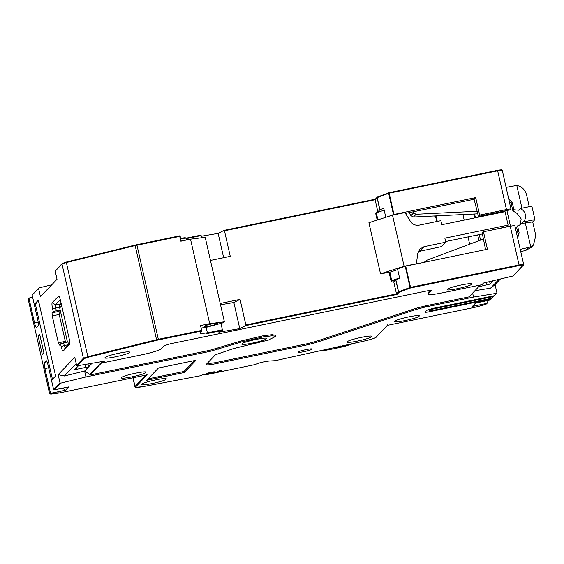 <?xml version="1.0" encoding="UTF-8"?>
<svg xmlns="http://www.w3.org/2000/svg" width="564" height="564" viewBox="0 0 564 564"><rect width="100%" height="100%" fill="white"/><g stroke="black" fill="none" stroke-linecap="round" stroke-linejoin="round"><path stroke-width="0.85" d="M179.599 235.985L180.17 236.309L179.507 235.886L135.134 245.058L135.163 245.559L135.134 245.058L66.34 262.041L66.362 262.535L135.163 245.559L180.17 236.309A0.557 0.557 0 0 0 179.521 235.879L135.127 245.058L66.326 262.041L66.362 262.535L61.998 264.065L55.209 271.178L57.042 279.25L40.432 296.65L38.592 288.578L39.036 287.901L51.754 284.792M201.306 236.26L218.134 233.376L224.119 230.352L224.458 230.775L230.267 256.338L210.45 260.42M381.334 211.119L377.859 211.838L375.109 199.734L224.458 230.775L224.119 230.352L375.441 199.17L375.109 199.734L377.478 197.033L377.175 197.626L388.645 193.318L388.949 192.726L497.462 170.363C500.353 169.799 501.72 169.715 501.572 170.109M66.362 262.535L87.977 357.28L84.05 358.655L83.394 358.225L61.998 264.065L62.414 263.416L66.34 262.041L62.132 263.571L55.328 270.699M180.621 238.283L185.218 237.684L180.621 238.276M179.712 236.337L180.811 241.18L190.519 239.178L209.709 323.658L200.537 325.548L201.637 330.391L158.343 339.309L136.953 245.15M209.709 323.658L224.394 321.804L205.204 237.331L190.519 239.178M218.134 233.376L223.654 257.699M201.651 237.775L200.805 235.153L201.151 235.583L186.007 238.699M185.14 237.698L185.859 238.064L186.31 240.045M55.596 270.558L55.209 271.178M377.859 211.838L379.812 209.787L377.062 197.682L377.478 197.033L388.949 192.726L389.146 193.177L388.645 193.318L388.949 192.726L389.146 193.177L497.667 170.814L497.462 170.363L497.667 170.814C500.867 170.194 502.39 170.102 502.235 170.54M486.866 300.725L487.317 302.727L486.901 303.376L472.428 306.358L475.593 303.044L490.067 300.062L490.483 299.413M511.033 209.279L510.582 209.759L478.413 216.386L474.105 199.247L475.692 197.59L479.661 215.081L506.465 209.554C509.673 208.934 511.195 208.842 511.033 209.279L502.291 170.413C500.804 169.997 504.301 169.299 497.469 170.356L388.956 192.719A0.557 0.557 0 0 0 388.871 192.74L377.408 197.055A0.557 0.557 0 0 0 377.196 197.188L375.208 199.275M506.909 210.513L510.469 226.192M500.346 279.095L495.058 284.63L496.891 292.702L496.503 293.322L473.541 297.08L425.425 306.992L416.697 309.262L315.706 342.644L306.978 344.914L215.441 363.773C209.025 365.021 205.98 365.204 206.304 364.33L215.448 354.756L233.503 348.601L268.506 340.05L275.796 336.377L272.356 335.791L263.614 336.807L241.202 342.08L210.139 351.358L85.954 376.949L60.672 383.139L59.988 382.737L58.155 374.665L64.388 375.984L84.614 371.034L89.88 374.454L90 374.989L209.893 350.286L240.962 341.001L263.367 335.728L272.102 334.713L275.549 335.298L275.796 336.377M493.782 295.839L493.387 296.579L432.01 309.234L431.869 308.607M491.406 298.321L491.018 299.068L429.634 311.716C426.426 312.336 424.904 312.428 425.066 311.991L426.652 310.334L432.799 308.402L494.184 295.755L494.593 295.106M388.645 193.318L393.475 214.567L475.692 197.59M385.832 217.443L383.753 208.292L379.924 209.73L377.175 197.626L377.478 197.033M393.475 214.567L388.589 216.407M436.74 221.525L435.669 216.823L434.358 215.97L477.771 213.827M412.883 211.867L413.553 212.938L416.077 214.271L413.461 217.006L434.358 215.97M413.461 217.006L410.944 215.674L409.062 212.656M220.228 303.46L240.045 299.378L245.855 324.934L245.756 325.59L239.77 328.608L218.881 332.189L222.442 330.391L221.088 323.32M245.756 325.59L397.077 294.401L396.499 293.893L393.75 281.788L395.709 279.737L399.643 278.242L397.571 269.099L405.213 266.222L410.035 287.478L398.572 291.785L395.822 279.681M469.664 244.191L468.014 236.915L445.63 241.526M506.592 226.989L508.122 225.121L444.862 238.156L445.779 242.189L441.591 246.581L418.227 251.586M395.089 280.386L391.092 281.21L389.075 272.334M377.203 220.059L375.687 213.411L376.301 212.776L384.183 210.189M204.436 326.253C205.296 325.005 219.53 322.072 217.838 323.489C216.837 324.201 214.278 325.005 210.146 325.907C206.135 326.683 204.231 326.803 204.436 326.253L204.358 326.394M48.659 367.777L44.916 368.553L50.415 392.763L51.077 393.193L50.281 394.024L59.142 392.988L147.169 374.849L135.691 386.869C135.282 387.616 137.56 387.56 142.537 386.707L200.713 375.716L203.308 374.454C203.139 374.997 205.014 374.898 208.934 374.172L254.921 364.605L257.706 363.449C262.45 362.025 266.518 361.2 269.916 360.981L275.133 360.678L366.057 340.642C371.422 339.366 374.693 338.28 375.857 337.378L387.327 325.357L474.662 307.366L484.73 304.729L484.8 304.207L484.73 304.729L486.112 304.207L487.317 302.727M491.434 298.419L490.067 300.062M432.01 309.234L430.431 310.891L491.808 298.236L492.224 297.588M493.803 295.931L491.808 298.236M496.891 292.702L494.184 295.755M472.632 293.09L473.541 297.08M474.895 290.721L490.567 288.155L495.058 284.63M498.879 279.455L490.567 288.155M90 374.989L102.655 361.736L102.902 362.814L142.727 354.608C152.64 352.444 158.787 350.512 161.184 348.806L164.11 345.739L170.265 343.807L426.729 290.953C429.937 290.333 431.46 290.241 431.298 290.679L428.372 293.745C427.879 295.057 432.447 294.782 442.077 292.913L481.91 284.707L483.489 283.05L513.064 275.979L513.501 275.303M514.826 225.96C514.981 225.522 513.459 225.614 510.258 226.234L483.454 231.762L482.206 233.066L485.583 249.626M478.413 216.386L479.661 215.081M405.453 213.396L474.105 199.247M391.092 281.21L391.705 280.569L389.83 272.208L380.531 273.829L368.919 222.717L392.502 215.152L404.952 212.586L410.38 221.307C412.545 224.43 415.485 225.706 419.193 225.142L440.893 220.665L441.809 224.705L505.062 211.669L508.122 225.121M377.901 219.833L376.301 212.776M399.587 277.981L391.705 280.569M445.779 242.189L424.079 246.665L419.884 248.978L417.72 253.624L416.387 263.889M464.193 220.094L462.931 214.56M483.426 239.044L426.539 260.328L424.896 262.133M239.77 328.608L233.841 302.515L240.045 299.378M220.531 304.793L233.841 302.515M435.493 217.457L436.205 216.71L435.02 215.941M201.101 328.029L206.156 327.381L207.376 332.767L206.509 333.676L222.442 330.391M224.394 321.804L223.605 322.636L206.156 327.381M87.977 357.28L158.385 339.93L158.343 339.309L156.552 339.718L135.163 245.559M129.311 352.514C127.767 354.763 102.147 360.043 105.193 357.484C106.737 355.235 132.364 349.955 129.311 352.514L129.431 352.197M471.511 284.319C469.967 286.575 444.34 291.856 447.386 289.29C448.937 287.041 474.557 281.76 471.511 284.319L471.631 284.009M510.258 226.234L519.056 264.974C522.264 264.354 523.787 264.262 523.625 264.699L523.209 265.348C523.357 264.953 521.989 265.038 519.099 265.595L410.585 287.957L410.035 287.478L410.543 287.337L410.585 287.957L399.115 292.272L397.077 294.401M207.376 332.767C201.912 333.655 199.437 333.669 199.966 332.809L201.679 331.012L201.637 330.391M58.155 374.665L74.765 357.266L76.598 365.338L77.233 365.796L104.481 361.157L102.902 362.814M427.963 293.083L428.196 294.126M32.641 297.291L29.441 297.954L28.644 298.786M32.599 294.641L39.036 287.901M493.26 280.83L490.165 284.066L478.512 286.801M483.454 231.762L487.423 249.246L405.213 266.222M517.604 237.811L518.126 233.982L519.155 232.904L517.646 238.015M503.194 212.05L503.025 211.31M508.721 198.718L512.309 202.772L511.28 203.851L509.144 200.572M416.563 263.698L404.113 266.264L380.531 273.829M389.809 272.229L397.69 269.641M473.718 214.024L474.606 217.944M436.205 216.71L437.276 221.412M468.014 236.915L479.273 234.589L480.528 240.13M477.68 234.92L478.991 240.701M428.125 292.667L430.276 290.418M29.441 297.954L29.025 298.603L34.524 322.812L38.162 322.065M311.772 349.25C310.912 350.498 296.678 353.431 298.37 352.014C299.23 350.759 313.464 347.826 311.772 349.25L311.843 349.074M511.28 203.851L512.873 210.844L517.117 213.453L521.164 218.917L520.29 224.803M512.309 202.772L513.903 209.773L518.647 210.203L520.234 208.539C522.927 209.702 524.633 211.697 525.359 214.524C525.93 217.387 525.239 219.875 523.286 221.997L521.707 223.654L516.539 226.989L518.126 233.982M517.569 225.91L519.155 232.904M513.903 209.773L512.873 210.844M404.113 266.264L392.502 215.152M475.445 217.774L474.585 213.982M206.812 363.794L215.201 362.701L306.731 343.836L315.459 341.572L416.451 308.184L425.178 305.921L469.008 296.89L480.324 285.031M34.552 327.254L28.228 299.435L34.496 327.212M218.91 371.457C216.343 371.817 216.52 371.606 219.438 370.823C222.004 370.463 221.828 370.675 218.91 371.457L217.034 371.627M219.438 370.823L221.314 370.654M214.849 372.043C214.426 372.811 205.345 374.715 206.29 373.833C206.713 373.065 215.793 371.168 214.849 372.043L214.877 371.958M394.969 321.191C396.52 318.942 422.14 313.662 419.094 316.221C417.55 318.47 391.924 323.75 394.969 321.191L394.842 321.445M121.57 377.527C123.121 375.279 148.741 369.998 145.695 372.557C144.151 374.813 118.525 380.094 121.57 377.527L121.443 377.788M184.259 372.529L146.739 380.263L158.442 368.003L195.969 360.269L184.259 372.529L184.019 371.457L194.46 360.516M347.389 341.706C348.94 339.457 374.559 334.177 371.514 336.736C369.97 338.985 344.343 344.266 347.389 341.706L347.262 341.967M141.917 384.183C143.46 381.934 169.087 376.653 166.042 379.212C164.491 381.461 138.871 386.742 141.917 384.183L141.783 384.444M266.194 338.809C264.643 341.065 239.023 346.345 242.069 343.779C243.613 341.53 269.239 336.25 266.194 338.809L266.314 338.499M44.916 368.553C44.218 365.232 44.077 363.16 44.486 362.342L46.065 360.685C46.622 360.502 47.291 362.017 48.081 365.239L53.58 389.449L54.236 389.879L68.716 386.897L65.551 390.21L62.259 388.067M51.077 393.193L65.551 390.21M523.343 221.941L534.926 219.593L531.866 206.142L520.234 208.539M387.327 325.357L387.665 324.793L387.327 325.357M482.389 233.947L479.273 234.589M489.298 214.919L488.812 214.242M85.954 376.949L84.614 371.034L88.647 366.804L74.709 369.681L78.636 365.564M102.105 361.644L89.88 374.454M146.428 374.51L147.098 374.87L59.135 392.995L58.938 392.537L59.142 392.988L51.056 394.095L49.66 393.707M50.281 394.024L49.618 393.594L43.35 365.994M148.078 378.86L184.019 371.457M340.635 346.388L340.868 345.838L340.635 346.388M200.382 375.286L200.713 375.716L200.382 375.286M520.227 249.366L530.759 246.926L525.303 222.907L521.707 223.654M506.542 226.777L494.233 229.541M525.303 222.907L532.712 221.913L534.926 219.593M492.217 213.537L492.069 214.348M91.904 363.392L88.647 366.804L88.012 364.034M43.329 365.881L34.531 327.141M59.121 296.438L58.501 296.037C59.058 295.853 59.728 297.369 60.517 300.591L69.076 338.252C69.767 341.572 69.915 343.638 69.506 344.463L63.175 351.09C62.625 351.273 61.955 349.758 61.166 346.536L60.552 343.85L59.368 345.09L58.36 342.813L52.248 315.911L52.029 312.808L53.22 311.561L52.607 308.875C51.909 305.554 51.768 303.488 52.177 302.664L58.783 296.022M35.215 303.439L38.38 300.126L55.617 375.991L52.452 379.304L35.215 303.439L38.958 302.671M38.056 335.77L39.635 334.114L43.914 352.944L42.335 354.601L38.056 335.77L39.924 335.383M32.19 295.289L37.689 319.499C38.387 322.819 38.528 324.885 38.119 325.71L36.434 327.43M36.54 327.367C35.983 327.55 35.313 326.034 34.524 322.812M521.954 208.186L516.786 185.443L506.141 187.368M529.251 206.685L526.564 194.862C525.049 189.617 521.785 186.48 516.786 185.443M530.759 246.926L533.488 245.009L535.8 235.512L532.712 221.913M520.713 251.495L525.422 250.578L531.133 247.469L533.452 245.037M61.166 346.536L64.24 345.57L63.626 342.877L60.552 343.85M63.626 342.877L67.92 341.995L68.526 344.689L64.24 345.57L65.248 347.847L63.175 351.09M65.198 347.875L69.739 343.138M52.177 302.664L55.469 304.8L60.313 299.731M53.22 311.561L60.045 309.819L59.22 304.031L55.469 304.8L55.681 307.909L52.607 308.875M56.294 310.595L55.681 307.909L59.439 307.133M60.045 309.819L59.001 311.37L52.029 312.808M59.001 311.37L59.213 314.472L52.248 315.911M59.213 314.472L65.325 341.375L58.36 342.813M65.325 341.375L65.798 342.433M64.388 375.984L76.203 363.604M213.516 372.332C210.992 373.326 209.025 373.728 207.623 373.544C210.146 372.557 212.113 372.148 213.516 372.332M430.431 310.891L430.015 309.065M61.088 303.108L60.39 303.256L60.982 302.635M61.293 304.003L59.107 304.447M59.713 310.623L59.629 310.256M59.354 307.218L61.843 306.421M59.565 307.697L61.187 306.837M416.077 214.271L477.123 211.253M353.191 343.568L334.671 348.637L323.221 350.737L327.769 349.313M333.754 347.565L338.555 347.523L350.018 344.287M338.555 347.523L338.365 346.684M181.27 241.152L180.17 236.309L181.263 241.089M185.894 238.227L200.805 235.153L185.894 238.227M180.72 238.72L185.859 238.064M76.598 365.338L83.394 358.225L87.751 356.702L156.552 339.718L156.778 340.296M506.465 209.554L497.667 170.814M389.146 193.177L393.975 214.433M207.256 332.894L222.547 329.743M245.855 324.934L396.499 293.893L398.459 291.842L395.709 279.737M523.209 265.348L513.064 275.979M486.112 304.207L486.52 303.559M424.079 246.665L419.884 251.05M410.944 215.674L413.553 212.938M201.679 331.012L158.385 339.93M84.05 358.655L77.233 365.796M405.713 266.088L410.543 287.337L519.056 264.974L519.099 265.595M398.459 291.842L399.115 292.272L398.459 291.842M28.249 299.54L29.159 298.109M487.092 285.031L486.499 282.43M489.63 281.711L490.165 284.066M487.183 303.221L484.751 304.722L477.116 306.788L477.165 306.266L477.095 306.788L474.648 307.366L387.383 325.35M133.062 377.76L135.036 386.446L145.836 375.13M60.672 383.139L54.236 389.879M474.458 306.908L474.662 307.366L474.458 306.908M425.425 306.992L425.178 305.921M416.451 308.184L416.697 309.262M315.706 342.644L315.459 341.572M306.978 344.914L306.731 343.836M215.441 363.773L215.201 362.701M240.962 341.001L241.202 342.08M218.183 349.313L217.937 348.235M210.139 351.358L209.893 350.286M200.685 375.723L142.516 386.714L135.607 387.306L135.036 386.446L135.691 386.869M375.857 337.378L376.266 336.729M58.141 393.164L57.69 392.755L58.141 393.164M51.105 394.088L50.654 393.672L51.105 394.088M50.415 392.763L49.59 393.658L43.294 365.951M59.988 382.737L53.58 389.449M429.028 309.03L429.634 311.716M340.677 346.381L366.057 340.642L365.951 340.162L366.057 340.642C372.839 338.879 376.202 337.737 376.132 337.223L387.489 325.329M142.537 386.707L142.241 386.269L142.537 386.707M528.038 247.85L525.422 250.578M47.045 361.813L44.486 362.342M85.573 367.777L84.84 364.548M76.577 367.721L76.993 369.54M59.629 307.62L67.461 342.087M322.488 350.477L323.144 350.752M322.819 350.759L322.982 350.773A1.114 1.114 0 0 0 323.172 350.752L334.671 348.637M334.579 348.651L344.815 346.352L353.339 343.532M375.286 199.198L224.141 230.345M491.3 298.913L490.349 299.907M492.09 298.088L493.669 296.431M494.459 295.599L496.764 293.188M513.353 275.81L523.681 264.572L514.883 225.833M425.545 260.984L424.339 262.246M427.956 293.047L428.196 294.091M38.74 288.07L32.324 294.796M134.923 386.692L132.9 377.795M206.805 373.53L210.696 373.283L214.221 371.845M322.023 350.582A1.114 1.114 0 0 0 322.657 350.773"/></g></svg>
